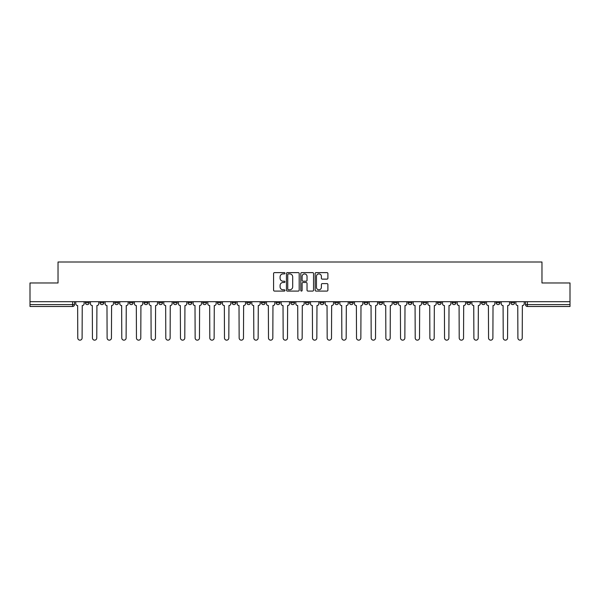 <?xml version="1.0" encoding="UTF-8"?>
<svg xmlns="http://www.w3.org/2000/svg" width="600" height="600" viewBox="0 0 600 600"><rect width="100%" height="100%" fill="white"/><g stroke="black" fill="none" stroke-linecap="round" stroke-linejoin="round"><path stroke-width="0.9" d="M284.955 273.263A0.645 0.645 0 0 0 284.31 272.618L274.5 272.618A0.922 0.922 0 0 0 273.577 273.54L273.577 290.16A0.922 0.922 0 0 0 274.5 291.082L284.31 291.082A0.645 0.645 0 0 0 284.955 290.438A0.645 0.645 0 0 0 284.31 289.785L283.035 289.785A2.955 2.955 0 0 1 280.087 286.837L280.087 285.45A2.955 2.955 0 0 1 283.035 282.495L284.31 282.495A0.645 0.645 0 0 0 284.955 281.85A0.645 0.645 0 0 0 284.31 281.205L283.035 281.205A2.955 2.955 0 0 1 280.087 278.25L280.087 276.862A2.955 2.955 0 0 1 283.035 273.907L284.31 273.907A0.645 0.645 0 0 0 284.955 273.263M481.507 301.695L481.507 302.73L485.265 302.73A1.882 1.882 0 0 1 483.382 304.605A1.882 1.882 0 0 1 481.507 302.73L481.507 301.695M466.838 301.695L466.838 302.73L470.595 302.73A1.882 1.882 0 0 1 468.713 304.605A1.882 1.882 0 0 1 466.838 302.73L466.838 301.695M378.81 301.695L378.81 302.73L382.567 302.73A1.882 1.882 0 0 1 380.692 304.605A1.882 1.882 0 0 1 378.81 302.73L378.81 301.695M364.14 301.695L364.14 302.73L367.897 302.73A1.882 1.882 0 0 1 366.022 304.605A1.882 1.882 0 0 1 364.14 302.73L364.14 301.695M349.47 301.695L349.47 302.73L353.228 302.73A1.882 1.882 0 0 1 351.345 304.605A1.882 1.882 0 0 1 349.47 302.73L349.47 301.695M320.123 301.695L320.123 302.73L323.888 302.73A1.882 1.882 0 0 1 322.005 304.605A1.882 1.882 0 0 1 320.123 302.73L320.123 301.695M290.782 302.73L290.782 301.695L290.782 302.73A1.882 1.882 0 0 0 292.665 304.605A1.882 1.882 0 0 1 290.782 302.73L294.548 302.73A1.882 1.882 0 0 1 292.665 304.605A1.882 1.882 0 0 0 294.548 302.73L294.548 301.695L294.548 302.73M276.112 302.73L276.112 301.695L276.112 302.73A1.882 1.882 0 0 0 277.995 304.605A1.882 1.882 0 0 1 276.112 302.73L279.877 302.73A1.882 1.882 0 0 1 277.995 304.605M261.442 302.73L261.442 301.695L261.442 302.73A1.882 1.882 0 0 0 263.325 304.605A1.882 1.882 0 0 1 261.442 302.73L265.207 302.73A1.882 1.882 0 0 1 263.325 304.605A1.882 1.882 0 0 0 265.207 302.73L265.207 301.695L265.207 302.73M246.772 301.695L246.772 302.73L250.53 302.73A1.882 1.882 0 0 1 248.655 304.605A1.882 1.882 0 0 1 246.772 302.73L246.772 301.695M232.103 301.695L232.103 302.73L235.86 302.73A1.882 1.882 0 0 1 233.978 304.605A1.882 1.882 0 0 1 232.103 302.73L232.103 301.695M217.433 301.695L217.433 302.73L221.19 302.73A1.882 1.882 0 0 1 219.308 304.605A1.882 1.882 0 0 1 217.433 302.73L217.433 301.695M202.755 302.73L202.755 301.695L202.755 302.73A1.882 1.882 0 0 0 204.638 304.605A1.882 1.882 0 0 1 202.755 302.73L206.52 302.73A1.882 1.882 0 0 1 204.638 304.605M173.415 302.73L173.415 301.695L173.415 302.73A1.882 1.882 0 0 0 175.297 304.605A1.882 1.882 0 0 1 173.415 302.73L177.18 302.73A1.882 1.882 0 0 1 175.297 304.605A1.882 1.882 0 0 0 177.18 302.73L177.18 301.695L177.18 302.73M158.745 302.73L158.745 301.695L158.745 302.73A1.882 1.882 0 0 0 160.627 304.605A1.882 1.882 0 0 1 158.745 302.73L162.51 302.73A1.882 1.882 0 0 1 160.627 304.605A1.882 1.882 0 0 0 162.51 302.73L162.51 301.695L162.51 302.73M144.075 302.73L144.075 301.695L144.075 302.73A1.882 1.882 0 0 0 145.958 304.605A1.882 1.882 0 0 1 144.075 302.73L147.84 302.73A1.882 1.882 0 0 1 145.958 304.605A1.882 1.882 0 0 0 147.84 302.73L147.84 301.695L147.84 302.73M129.405 302.73L129.405 301.695L129.405 302.73A1.882 1.882 0 0 0 131.288 304.605A1.882 1.882 0 0 1 129.405 302.73L133.163 302.73A1.882 1.882 0 0 1 131.288 304.605M114.735 302.73L114.735 301.695L114.735 302.73A1.882 1.882 0 0 0 116.618 304.605A1.882 1.882 0 0 1 114.735 302.73L118.493 302.73A1.882 1.882 0 0 1 116.618 304.605A1.882 1.882 0 0 0 118.493 302.73L118.493 301.695L118.493 302.73M100.065 302.73L100.065 301.695L100.065 302.73A1.882 1.882 0 0 0 101.94 304.605A1.882 1.882 0 0 1 100.065 302.73L103.823 302.73A1.882 1.882 0 0 1 101.94 304.605A1.882 1.882 0 0 0 103.823 302.73L103.823 301.695L103.823 302.73M326.978 279.127A0.922 0.922 0 0 0 327.9 278.205L327.9 273.54A0.922 0.922 0 0 0 326.978 272.618L316.087 272.618A0.922 0.922 0 0 0 315.165 273.54L315.165 290.16A0.922 0.922 0 0 0 316.087 291.082L326.978 291.082A0.922 0.922 0 0 0 327.9 290.16L327.9 284.528A0.922 0.922 0 0 0 326.978 283.605L322.312 283.605A0.922 0.922 0 0 0 321.39 284.528L321.39 287.317A2.468 2.468 0 0 1 318.923 289.785A2.468 2.468 0 0 1 316.455 287.317L316.455 276.382A2.468 2.468 0 0 1 318.923 273.907A2.468 2.468 0 0 1 321.39 276.382L321.39 278.205A0.922 0.922 0 0 0 322.312 279.127L326.978 279.127M30 301.695L30 282.975L58.028 282.975L58.028 262.005L541.972 262.005L541.972 282.975L570 282.975L570 301.695L30 301.695L30 304.605L74.483 304.605L74.483 301.695L74.483 304.605A1.882 1.882 0 0 1 72.6 306.487L30 306.487L30 304.605M299.19 273.54A0.922 0.922 0 0 0 298.267 272.618L287.377 272.618A0.922 0.922 0 0 0 286.455 273.54L286.455 290.16A0.922 0.922 0 0 0 287.377 291.082L298.267 291.082A0.922 0.922 0 0 0 299.19 290.16L299.19 273.54M301.733 272.618L312.623 272.618A0.922 0.922 0 0 1 313.545 273.54L313.545 290.16A0.922 0.922 0 0 1 312.623 291.082L307.965 291.082A0.922 0.922 0 0 1 307.035 290.16L307.035 283.418A0.922 0.922 0 0 0 306.112 282.495L303.022 282.495A0.922 0.922 0 0 0 302.1 283.418L302.1 290.438A0.645 0.645 0 0 1 301.455 291.082A0.645 0.645 0 0 1 300.81 290.438L300.81 273.54A0.922 0.922 0 0 1 301.733 272.618M525.518 301.695L525.518 304.605L570 304.605L570 306.487L527.4 306.487A1.882 1.882 0 0 1 525.518 304.605M570 301.695L570 304.605M514.605 301.695L514.605 302.73A1.882 1.882 0 0 1 512.73 304.605A1.882 1.882 0 0 1 510.847 302.73L514.605 302.73M510.847 301.695L510.847 302.73M499.935 301.695L499.935 302.73A1.882 1.882 0 0 1 498.06 304.605A1.882 1.882 0 0 1 496.178 302.73L499.935 302.73M496.178 301.695L496.178 302.73M485.265 301.695L485.265 302.73M470.595 301.695L470.595 302.73L470.595 301.695M455.925 301.695L455.925 302.73A1.882 1.882 0 0 1 454.043 304.605A1.882 1.882 0 0 1 452.16 302.73L455.925 302.73M452.16 301.695L452.16 302.73M441.255 301.695L441.255 302.73A1.882 1.882 0 0 1 439.373 304.605A1.882 1.882 0 0 1 437.49 302.73L441.255 302.73M437.49 301.695L437.49 302.73M426.585 301.695L426.585 302.73A1.882 1.882 0 0 1 424.702 304.605A1.882 1.882 0 0 1 422.82 302.73L426.585 302.73M422.82 301.695L422.82 302.73M411.915 301.695L411.915 302.73A1.882 1.882 0 0 1 410.033 304.605A1.882 1.882 0 0 1 408.15 302.73L411.915 302.73M408.15 301.695L408.15 302.73M397.245 301.695L397.245 302.73A1.882 1.882 0 0 1 395.362 304.605A1.882 1.882 0 0 1 393.48 302.73L397.245 302.73M393.48 301.695L393.48 302.73M382.567 301.695L382.567 302.73A1.882 1.882 0 0 1 380.692 304.605M367.897 301.695L367.897 302.73M353.228 302.73L353.228 301.695L353.228 302.73A1.882 1.882 0 0 1 351.345 304.605M338.558 301.695L338.558 302.73A1.882 1.882 0 0 1 336.675 304.605A1.882 1.882 0 0 1 334.793 302.73A1.882 1.882 0 0 0 336.675 304.605A1.882 1.882 0 0 0 338.558 302.73L334.793 302.73L334.793 301.695M323.888 302.73L323.888 301.695L323.888 302.73A1.882 1.882 0 0 1 322.005 304.605M309.218 301.695L309.218 302.73A1.882 1.882 0 0 1 307.335 304.605A1.882 1.882 0 0 1 305.452 302.73A1.882 1.882 0 0 0 307.335 304.605M305.452 301.695L305.452 302.73L309.218 302.73M279.877 301.695L279.877 302.73L279.877 301.695M250.53 302.73L250.53 301.695L250.53 302.73A1.882 1.882 0 0 1 248.655 304.605M235.86 302.73L235.86 301.695L235.86 302.73A1.882 1.882 0 0 1 233.978 304.605M221.19 302.73L221.19 301.695L221.19 302.73A1.882 1.882 0 0 1 219.308 304.605M206.52 301.695L206.52 302.73L206.52 301.695M191.85 302.73L191.85 301.695L191.85 302.73A1.882 1.882 0 0 1 189.968 304.605A1.882 1.882 0 0 1 188.085 302.73L191.85 302.73A1.882 1.882 0 0 1 189.968 304.605M188.085 301.695L188.085 302.73M133.163 301.695L133.163 302.73L133.163 301.695M89.153 301.695L89.153 302.73A1.882 1.882 0 0 1 87.27 304.605A1.882 1.882 0 0 1 85.395 302.73A1.882 1.882 0 0 0 87.27 304.605A1.882 1.882 0 0 0 89.153 302.73L89.153 301.695M85.395 301.695L85.395 302.73L89.153 302.73M72.6 301.695L72.6 306.487A1.882 1.882 0 0 0 74.483 304.605M288.39 273.907A0.645 0.645 0 0 0 287.745 274.56L287.745 289.14A0.645 0.645 0 0 0 288.39 289.785L289.733 289.785A2.955 2.955 0 0 0 292.688 286.837L292.688 276.862A2.955 2.955 0 0 0 289.733 273.907L288.39 273.907M307.035 276.428A2.468 2.468 0 0 0 304.567 273.96A2.468 2.468 0 0 0 302.1 276.428L302.1 280.282A0.922 0.922 0 0 0 303.022 281.205L306.112 281.205A0.922 0.922 0 0 0 307.035 280.282L307.035 276.428M75.75 301.695L75.75 303.668A1.882 1.882 139.8 0 0 77.633 305.55L77.775 337.995A2.16 2.16 139.8 0 0 79.935 340.155A2.16 2.16 139.8 0 0 82.102 337.995L82.245 305.55A1.882 1.882 139.8 0 0 84.12 303.668L84.12 301.695M90.42 301.695L90.42 303.668A1.882 1.882 139.8 0 0 92.302 305.55L92.445 337.995A2.16 2.16 139.8 0 0 94.605 340.155A2.16 2.16 139.8 0 0 96.773 337.995L96.915 305.55A1.882 1.882 139.8 0 0 98.79 303.668L98.79 301.695M105.097 301.695L105.097 303.668A1.882 1.882 139.8 0 0 106.972 305.55L107.115 337.995A2.16 2.16 139.8 0 0 109.282 340.155A2.16 2.16 139.8 0 0 111.442 337.995L111.585 305.55A1.882 1.882 139.8 0 0 113.468 303.668L113.468 301.695M119.767 301.695L119.767 303.668A1.882 1.882 139.8 0 0 121.642 305.55L121.785 337.995A2.16 2.16 139.8 0 0 123.953 340.155A2.16 2.16 139.8 0 0 126.113 337.995L126.255 305.55A1.882 1.882 139.8 0 0 128.137 303.668L128.137 301.695M134.438 301.695L134.438 303.668A1.882 1.882 139.8 0 0 136.32 305.55L136.455 337.995A2.16 2.16 139.8 0 0 138.623 340.155A2.16 2.16 139.8 0 0 140.782 337.995L140.925 305.55A1.882 1.882 139.8 0 0 142.808 303.668L142.808 301.695M149.108 301.695L149.108 303.668A1.882 1.882 139.8 0 0 150.99 305.55L151.125 337.995A2.16 2.16 139.8 0 0 153.292 340.155A2.16 2.16 139.8 0 0 155.453 337.995L155.595 305.55A1.882 1.882 139.8 0 0 157.477 303.668L157.477 301.695M163.778 301.695L163.778 303.668A1.882 1.882 139.8 0 0 165.66 305.55L165.803 337.995A2.16 2.16 139.8 0 0 167.962 340.155A2.16 2.16 139.8 0 0 170.123 337.995L170.265 305.55A1.882 1.882 139.8 0 0 172.148 303.668L172.148 301.695M178.447 301.695L178.447 303.668A1.882 1.882 139.8 0 0 180.33 305.55L180.472 337.995A2.16 2.16 139.8 0 0 182.632 340.155A2.16 2.16 139.8 0 0 184.792 337.995L184.935 305.55A1.882 1.882 139.8 0 0 186.817 303.668L186.817 301.695M193.118 301.695L193.118 303.668A1.882 1.882 139.8 0 0 195 305.55L195.142 337.995A2.16 2.16 139.8 0 0 197.303 340.155A2.16 2.16 139.8 0 0 199.47 337.995L199.605 305.55A1.882 1.882 139.8 0 0 201.487 303.668L201.487 301.695M207.788 301.695L207.788 303.668A1.882 1.882 139.8 0 0 209.67 305.55L209.812 337.995A2.16 2.16 139.8 0 0 211.972 340.155A2.16 2.16 139.8 0 0 214.14 337.995L214.282 305.55A1.882 1.882 139.8 0 0 216.157 303.668L216.157 301.695M222.458 301.695L222.458 303.668A1.882 1.882 139.8 0 0 224.34 305.55L224.483 337.995A2.16 2.16 139.8 0 0 226.642 340.155A2.16 2.16 139.8 0 0 228.81 337.995L228.952 305.55A1.882 1.882 139.8 0 0 230.827 303.668L230.827 301.695M237.135 301.695L237.135 303.668A1.882 1.882 139.8 0 0 239.01 305.55L239.153 337.995A2.16 2.16 139.8 0 0 241.32 340.155A2.16 2.16 139.8 0 0 243.48 337.995L243.623 305.55A1.882 1.882 139.8 0 0 245.505 303.668L245.505 301.695M251.805 301.695L251.805 303.668A1.882 1.882 139.8 0 0 253.68 305.55L253.822 337.995A2.16 2.16 139.8 0 0 255.99 340.155A2.16 2.16 139.8 0 0 258.15 337.995L258.293 305.55A1.882 1.882 139.8 0 0 260.175 303.668L260.175 301.695M266.475 301.695L266.475 303.668A1.882 1.882 139.8 0 0 268.358 305.55L268.493 337.995A2.16 2.16 139.8 0 0 270.66 340.155A2.16 2.16 139.8 0 0 272.82 337.995L272.962 305.55A1.882 1.882 139.8 0 0 274.845 303.668L274.845 301.695M281.145 301.695L281.145 303.668A1.882 1.882 139.8 0 0 283.028 305.55L283.163 337.995A2.16 2.16 139.8 0 0 285.33 340.155A2.16 2.16 139.8 0 0 287.49 337.995L287.632 305.55A1.882 1.882 139.8 0 0 289.515 303.668L289.515 301.695M295.815 301.695L295.815 303.668A1.882 1.882 139.8 0 0 297.697 305.55L297.84 337.995A2.16 2.16 139.8 0 0 300 340.155A2.16 2.16 139.8 0 0 302.16 337.995L302.303 305.55A1.882 1.882 139.8 0 0 304.185 303.668L304.185 301.695M310.485 301.695L310.485 303.668A1.882 1.882 139.8 0 0 312.368 305.55L312.51 337.995A2.16 2.16 139.8 0 0 314.67 340.155A2.16 2.16 139.8 0 0 316.837 337.995L316.972 305.55A1.882 1.882 139.8 0 0 318.855 303.668L318.855 301.695M325.155 301.695L325.155 303.668A1.882 1.882 139.8 0 0 327.038 305.55L327.18 337.995A2.16 2.16 139.8 0 0 329.34 340.155A2.16 2.16 139.8 0 0 331.507 337.995L331.642 305.55A1.882 1.882 139.8 0 0 333.525 303.668L333.525 301.695M339.825 301.695L339.825 303.668A1.882 1.882 139.8 0 0 341.707 305.55L341.85 337.995A2.16 2.16 139.8 0 0 344.01 340.155A2.16 2.16 139.8 0 0 346.178 337.995L346.32 305.55A1.882 1.882 139.8 0 0 348.195 303.668L348.195 301.695M354.495 301.695L354.495 303.668A1.882 1.882 139.8 0 0 356.377 305.55L356.52 337.995A2.16 2.16 139.8 0 0 358.68 340.155A2.16 2.16 139.8 0 0 360.847 337.995L360.99 305.55A1.882 1.882 139.8 0 0 362.865 303.668L362.865 301.695M369.173 301.695L369.173 303.668A1.882 1.882 139.8 0 0 371.048 305.55L371.19 337.995A2.16 2.16 139.8 0 0 373.358 340.155A2.16 2.16 139.8 0 0 375.517 337.995L375.66 305.55A1.882 1.882 139.8 0 0 377.543 303.668L377.543 301.695M383.843 301.695L383.843 303.668A1.882 1.882 139.8 0 0 385.717 305.55L385.86 337.995A2.16 2.16 139.8 0 0 388.028 340.155A2.16 2.16 139.8 0 0 390.188 337.995L390.33 305.55A1.882 1.882 139.8 0 0 392.213 303.668L392.213 301.695M398.513 301.695L398.513 303.668A1.882 1.882 139.8 0 0 400.395 305.55L400.53 337.995A2.16 2.16 139.8 0 0 402.697 340.155A2.16 2.16 139.8 0 0 404.857 337.995L405 305.55A1.882 1.882 139.8 0 0 406.882 303.668L406.882 301.695M413.183 301.695L413.183 303.668A1.882 1.882 139.8 0 0 415.065 305.55L415.207 337.995A2.16 2.16 139.8 0 0 417.368 340.155A2.16 2.16 139.8 0 0 419.528 337.995L419.67 305.55A1.882 1.882 139.8 0 0 421.553 303.668L421.553 301.695M427.853 301.695L427.853 303.668A1.882 1.882 139.8 0 0 429.735 305.55L429.877 337.995A2.16 2.16 139.8 0 0 432.037 340.155A2.16 2.16 139.8 0 0 434.197 337.995L434.34 305.55A1.882 1.882 139.8 0 0 436.222 303.668L436.222 301.695M442.522 301.695L442.522 303.668A1.882 1.882 139.8 0 0 444.405 305.55L444.548 337.995A2.16 2.16 139.8 0 0 446.707 340.155A2.16 2.16 139.8 0 0 448.875 337.995L449.01 305.55A1.882 1.882 139.8 0 0 450.893 303.668L450.893 301.695M457.192 301.695L457.192 303.668A1.882 1.882 139.8 0 0 459.075 305.55L459.217 337.995A2.16 2.16 139.8 0 0 461.377 340.155A2.16 2.16 139.8 0 0 463.545 337.995L463.68 305.55A1.882 1.882 139.8 0 0 465.562 303.668L465.562 301.695M471.862 301.695L471.862 303.668A1.882 1.882 139.8 0 0 473.745 305.55L473.888 337.995A2.16 2.16 139.8 0 0 476.048 340.155A2.16 2.16 139.8 0 0 478.215 337.995L478.357 305.55A1.882 1.882 139.8 0 0 480.232 303.668L480.232 301.695M486.533 301.695L486.533 303.668A1.882 1.882 139.8 0 0 488.415 305.55L488.558 337.995A2.16 2.16 139.8 0 0 490.717 340.155A2.16 2.16 139.8 0 0 492.885 337.995L493.028 305.55A1.882 1.882 139.8 0 0 494.903 303.668L494.903 301.695M501.21 301.695L501.21 303.668A1.882 1.882 139.8 0 0 503.085 305.55L503.228 337.995A2.16 2.16 139.8 0 0 505.395 340.155A2.16 2.16 139.8 0 0 507.555 337.995L507.697 305.55A1.882 1.882 139.8 0 0 509.58 303.668L509.58 301.695M515.88 301.695L515.88 303.668A1.882 1.882 139.8 0 0 517.755 305.55L517.898 337.995A2.16 2.16 139.8 0 0 520.065 340.155A2.16 2.16 139.8 0 0 522.225 337.995L522.368 305.55A1.882 1.882 139.8 0 0 524.25 303.668L524.25 301.695M527.4 301.695L527.4 306.487"/></g></svg>

